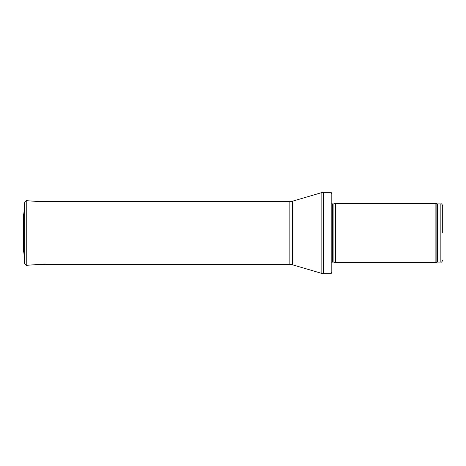 <?xml version="1.0" encoding="UTF-8"?>
<svg xmlns="http://www.w3.org/2000/svg" width="466" height="466" viewBox="0 0 466 466"><rect width="100%" height="100%" fill="white"/><g stroke="black" fill="none" stroke-linecap="round" stroke-linejoin="round"><path stroke-width="0.7" d="M442.7 233L442.7 205.751L442.7 233M435.891 233L435.891 262.562L335.543 262.562L335.543 203.438L435.891 203.438L435.891 233M331.081 192.353L331.844 193.646L331.844 272.354L331.081 273.647L323.404 273.647L323.404 192.353L331.081 192.353L331.081 273.647M44.503 264.059L26.242 265.335L26.242 200.665L24.675 202.028L23.871 213.475L23.871 252.525L23.3 251.36L23.3 214.64L23.3 251.36M442.7 205.751C441.919 204.044 441.302 203.432 440.853 203.898L440.853 262.102C441.302 262.568 441.919 261.956 442.7 260.249M440.853 203.898L437.481 203.898L437.481 262.102L440.853 262.102M437.481 203.898L436.852 203.788L436.852 262.212L437.481 262.102M333.912 262.125L333.912 203.875L333.912 262.125L335.543 262.562M333.72 203.898L332.369 203.898L332.369 262.102L331.635 262.836M292.473 201.213L292.473 264.787L289.869 264.408L289.869 201.592L292.473 201.213L321.843 192.58L321.843 273.42L323.404 273.647M24.675 202.028L24.675 263.972L23.871 252.525M436.852 203.788L435.891 203.438M436.852 262.212L435.891 262.562M333.912 203.875L335.543 203.438M333.72 262.102L332.369 262.102M332.369 203.898L331.635 203.164M321.843 192.58L323.404 192.353M292.473 264.787L321.843 273.42M289.869 201.592L39.482 201.592L26.242 200.665M289.869 264.408L38.078 264.408M26.242 265.335L24.675 263.972M23.871 213.475L23.3 214.64"/></g></svg>
